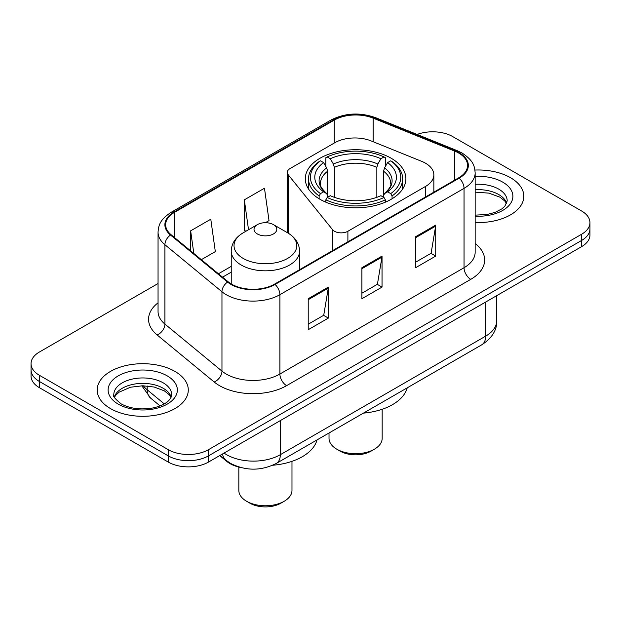 <?xml version="1.0" encoding="UTF-8"?>
<svg xmlns="http://www.w3.org/2000/svg" width="621" height="621" viewBox="0 0 621 621"><rect width="100%" height="100%" fill="white"/><g stroke="black" fill="none" stroke-linecap="round" stroke-linejoin="round"><path stroke-width="0.93" d="M425.509 163.199A28.473 16.441 0 0 0 421.706 161.359L371.187 140.936A28.473 16.441 0 0 0 334.719 142.776L290.077 168.547A9.494 5.48 0 0 0 287.298 172.428A9.494 5.48 0 0 0 288.191 174.742L332.577 229.7A9.494 5.48 0 0 0 347.892 231.26L425.509 186.447A28.473 16.441 0 0 0 433.846 174.819A28.473 16.441 0 0 0 425.509 163.199M391.16 158.231A50.301 29.04 0 0 0 336.349 151.935A50.301 29.04 0 0 0 305.299 178.77A50.301 29.04 0 0 0 320.032 199.302A50.301 29.04 0 0 0 374.843 205.598A50.301 29.04 0 0 0 405.893 178.77A50.301 29.04 0 0 0 391.16 158.231M240.381 467.427A28.473 16.441 180 0 1 226.797 461.411L219.725 455.581M158.052 283.518L39.387 352.029A28.473 16.441 0 0 0 31.05 363.65L31.05 376.054A28.473 16.441 0 0 0 39.387 387.675L168.237 462.063A28.473 16.441 0 0 0 208.501 462.063L581.613 246.646A28.473 16.441 0 0 0 589.95 235.025L589.95 228.823A28.473 16.441 0 0 1 581.613 240.451A28.473 16.441 0 0 0 589.95 228.823L589.95 222.629A28.473 16.441 0 0 0 581.613 211L452.763 136.612A28.473 16.441 0 0 0 417.118 134.454M31.05 363.65A28.473 16.441 0 0 0 39.387 375.278L168.237 449.666A28.473 16.441 0 0 0 208.501 449.666L208.501 455.861L581.613 240.451L208.501 455.861A28.473 16.441 0 0 1 168.237 455.861A28.473 16.441 0 0 0 208.501 455.861L208.501 462.063M39.387 375.278L39.387 381.473L168.237 455.861L39.387 381.473A28.473 16.441 0 0 1 31.05 369.852A28.473 16.441 0 0 0 39.387 381.473L39.387 387.675M510.478 177.684A45.55 26.299 0 0 0 474.949 170.053A45.55 26.299 0 0 1 510.478 177.684A45.55 26.299 0 0 1 523.821 196.283A45.55 26.299 0 0 0 510.478 177.684M174.943 371.405A45.55 26.299 0 0 0 125.302 365.699A45.55 26.299 0 0 0 97.179 389.996A45.55 26.299 0 0 0 110.522 408.595A45.55 26.299 0 0 0 160.164 414.3A45.55 26.299 0 0 0 188.287 389.996A45.55 26.299 0 0 0 174.943 371.405A45.55 26.299 0 0 0 125.302 365.699A45.55 26.299 0 0 0 97.179 389.996A45.55 26.299 0 0 0 110.522 408.595A45.55 26.299 0 0 0 160.164 414.3A45.55 26.299 0 0 0 188.287 389.996A45.55 26.299 0 0 0 174.943 371.405M458.671 153.038A30.367 17.535 180 0 1 467.566 165.442A30.367 17.535 180 0 1 458.671 177.839L274.529 284.146A30.367 17.535 180 0 1 228.179 281.81L171.14 234.777A30.367 17.535 180 0 1 165.644 224.717A30.367 17.535 180 0 1 174.54 212.32L334.261 120.109A30.367 17.535 180 0 1 373.151 118.145L454.619 151.074A30.367 17.535 180 0 1 458.671 153.038M459.206 152.727A31.128 17.97 0 0 0 455.053 150.717L373.586 117.78A31.128 17.97 0 0 0 333.718 119.799L174.004 212.009A31.128 17.97 0 0 0 170.519 235.025L227.558 282.058A31.128 17.97 0 0 0 275.064 284.457L459.206 178.149A31.128 17.97 0 0 0 459.206 152.727M308.218 298.717L308.218 329.712L328.354 318.092L328.354 287.096L308.218 298.717M308.218 324.216L323.727 315.266L328.268 288.128A7.592 4.386 -120 0 0 328.354 287.096M323.588 315.344L328.354 318.092M415.589 236.725L415.589 267.721L435.725 256.1L435.725 225.105L415.589 236.725M415.589 262.225L431.098 253.275L435.639 226.137A7.592 4.386 -120 0 0 435.725 225.105M430.958 253.352L435.725 256.1M361.903 267.721L361.903 298.717L382.039 287.096L382.039 256.1L361.903 267.721M361.903 293.221L377.413 284.271L381.954 257.133A7.592 4.386 -120 0 0 382.039 256.1M377.273 284.348L382.039 287.096M475.158 222.52A45.55 26.299 0 0 0 523.821 196.283A45.55 26.299 0 0 1 475.158 222.52M208.501 449.666L581.613 234.249A28.473 16.441 0 0 0 589.95 222.629M201.336 259.679L215.324 251.598L210.783 219.213L190.647 230.841L190.647 250.861M265.361 222.714L269.009 220.61L264.468 188.225L244.332 199.846L244.658 230.655M246.04 231.167L244.332 230.531M244.332 199.846L248.524 229.731M190.647 230.841L193.822 253.484M329.021 432.992L329.021 438.356A26.571 15.339 0 0 0 336.807 449.2L340.161 451.141A21.828 12.599 0 0 0 371.032 451.141L374.385 449.2A26.571 15.339 0 0 0 382.171 438.356L382.171 409.278M340.161 451.141L336.807 449.2A26.571 15.339 0 0 0 374.385 449.2M319.124 198.767L319.124 195.949L320.475 193.62A45.178 26.082 0 0 1 320.475 160.816L323.58 162.609A40.807 23.559 0 0 0 323.58 191.827L326.646 193.573L327.64 195.739L327.64 197.23M327.64 195.739L327.64 171.202L326.646 167.895L323.58 162.609M325.839 166.498L325.839 157.711L327.182 156.942A45.178 26.082 0 0 1 384.003 156.942L380.898 158.735A40.807 23.559 0 0 0 330.294 158.735L333.361 164.022L334.346 167.328L334.346 197.331M376.838 197.331L376.838 167.328L377.832 164.022L380.898 158.735M363.425 413.128A52.195 30.134 0 0 0 407.205 387.853M325.839 199.822A47.072 27.177 0 0 0 385.354 199.822L384.003 197.494A45.178 26.082 0 0 1 327.182 197.494L325.839 199.822L325.839 202.182M385.354 202.182L385.354 199.822M320.475 160.816L319.124 161.584A47.072 27.177 0 0 0 308.521 178.77A47.072 27.177 0 0 0 319.124 195.949M384.003 156.942L385.354 157.711L385.354 166.498M327.182 197.494L330.294 195.7A40.807 23.559 0 0 0 380.898 195.7L384.003 197.494M323.58 191.827L320.475 193.62M330.294 158.735L327.182 156.942M326.646 167.895A36.507 21.075 0 0 0 326.646 193.573L326.817 193.682C321.631 188.668 319.52 185.268 320.483 183.474A35.118 20.276 0 0 1 327.64 171.202M392.068 195.949A47.072 27.177 0 0 0 402.664 178.77A47.072 27.177 0 0 0 392.068 161.584L390.718 160.816A45.178 26.082 0 0 1 390.718 193.62L392.068 195.949L392.068 198.767M390.718 193.62L387.613 191.827A40.807 23.559 0 0 0 387.613 162.609L390.718 160.816M387.613 162.609L384.546 167.895L383.553 171.202L383.553 195.739L384.546 193.573L387.613 191.827M383.553 171.202A35.118 20.276 0 0 1 390.71 183.474C391.665 185.275 389.553 188.683 384.376 193.682L384.546 193.573A36.507 21.075 0 0 0 384.546 167.895M383.553 197.23L383.553 195.739M238.829 467.077L238.829 490.427A26.571 15.339 0 0 0 246.615 501.271L249.968 503.212A21.828 12.599 0 0 0 280.839 503.212L284.193 501.271A26.571 15.339 0 0 0 291.979 490.427L291.979 461.349M249.968 503.212L246.615 501.271A26.571 15.339 0 0 0 284.193 501.271M257.35 233.938A11.388 6.575 0 0 0 273.457 233.938A11.388 6.575 0 0 0 273.457 224.639L287.601 232.805A31.384 18.118 0 0 1 287.601 258.429A31.384 18.118 0 0 1 243.215 258.429A31.384 18.118 0 0 1 243.215 232.805C235.483 237.393 231.493 243.494 231.237 251.094A34.163 19.725 0 0 0 241.243 265.043A34.163 19.725 0 0 0 278.48 269.32A34.163 19.725 0 0 0 299.57 251.094C299.314 243.494 295.324 237.393 287.601 232.805L273.457 224.639A11.388 6.575 0 0 0 257.35 224.639A11.388 6.575 0 0 0 257.35 233.938M272.712 465.245A52.195 30.134 0 0 0 317.013 439.924M226.797 460.891L226.797 461.411M288.191 174.742L288.191 233.154M332.577 229.7L332.577 250.636M347.892 231.26L347.892 241.794M425.509 186.447L425.509 196.981M224.065 453.074A37.959 21.914 0 0 0 226.618 454.704A37.959 21.914 0 0 0 280.304 454.704L485.645 336.147A37.959 21.914 0 0 0 496.769 320.646C497.048 330.069 492.026 338.127 481.717 344.834L276.368 463.39A18.979 10.961 60 0 0 280.304 454.704L280.304 420.603M485.645 302.054L485.645 336.147A18.979 10.961 60 0 1 481.717 344.834M222.528 453.959A18.979 12.692 129.5 0 0 225.834 460.138L220.075 455.379M581.613 246.646L581.613 234.249M168.237 462.063L168.237 449.666M143.342 385.781A37.959 21.914 0 0 0 147.193 389.794L147.193 385.959M160.063 405.901L150.662 398.154A18.979 12.692 129.5 0 1 147.193 389.794L164.293 403.891M475.158 243.541A47.452 27.394 180 0 1 470.749 279.349L286.607 385.657A9.494 5.48 60 0 1 279.9 374.036L464.042 267.721A37.959 21.914 0 0 0 475.158 252.227L475.158 172.879A37.959 21.914 180 0 1 464.042 188.373A9.494 5.48 -120 0 0 459.206 178.149M286.607 385.657A47.452 27.394 180 0 1 219.5 385.657A47.452 27.394 180 0 1 214.183 382L157.144 334.967A47.452 27.394 180 0 1 158.052 302.815M226.215 374.036A37.959 21.914 0 0 0 279.9 374.036L279.9 294.688A37.959 21.914 180 0 1 221.961 291.761L164.914 244.728A37.959 21.914 180 0 1 158.052 232.153L158.052 311.501A37.959 21.914 0 0 0 164.914 324.077L221.961 371.11A37.959 21.914 0 0 0 226.215 374.036M475.158 172.879C474.545 166.358 473.939 160.932 462.078 153.038L457.087 150.616A9.494 4.448 112 0 0 455.053 150.717M457.087 150.616L375.62 117.679C359.901 112.122 344.973 112.929 330.853 120.101A9.494 5.48 60 0 1 333.718 119.799M174.004 212.009A9.494 5.48 -120 0 0 171.14 212.312C159.628 219.865 158.58 225.547 158.052 232.153M170.519 235.025A9.494 6.35 129.5 0 0 164.914 244.728L164.914 324.077A9.494 6.35 -50.5 0 1 157.144 334.967M375.62 117.679A9.494 4.448 112 0 0 373.586 117.78M227.558 282.058A9.494 6.35 129.5 0 0 221.961 291.761L221.961 371.11A9.494 6.35 -50.5 0 1 214.183 382M275.064 284.457A9.494 5.48 60 0 1 279.9 294.688L464.042 188.373L464.042 267.721A9.494 5.48 60 0 0 470.749 279.349M174.54 212.32L174.54 237.579M454.619 151.074L454.619 180.175M373.151 118.145L373.151 141.728M334.261 120.109L334.261 143.047M231.237 266.37L218.429 273.768M361.903 268.707L381.954 257.133M415.589 237.711L435.639 226.137M308.218 299.702L328.268 288.128M506.713 203.315A28.923 16.697 0 0 0 498.717 194.544A28.923 16.697 0 0 0 475.158 189.747M475.158 215.138L487.105 214.486L494.968 212.421L501.83 208.897L504.826 206.257L507.194 200.932A28.923 16.697 0 0 0 498.717 189.118A28.923 16.697 0 0 0 475.158 184.328M475.158 216.186A34.621 19.988 0 0 0 509.624 204.751A34.621 19.988 0 0 0 502.746 182.147A34.621 19.988 0 0 0 475.158 176.372M376.838 167.328A35.118 20.276 0 0 0 334.346 167.328M377.832 164.022A36.507 21.075 0 0 0 333.361 164.022M171.179 397.036A28.923 16.697 0 0 0 163.191 388.265A28.923 16.697 0 0 0 134.152 384.127A28.923 16.697 0 0 0 114.287 397.036M163.191 382.839A28.923 16.697 0 0 0 131.66 379.221A28.923 16.697 0 0 0 113.806 394.645C112.292 395.546 114.722 398.612 121.103 403.852C129.447 408.408 139.601 409.86 151.571 408.207C157.796 407.058 162.71 405.195 166.296 402.618C168.035 401.64 171.621 398.115 171.66 394.645A28.923 16.697 0 0 0 163.191 382.839M118.254 404.131A34.621 19.988 0 0 0 167.212 404.131A34.621 19.988 0 0 0 167.212 375.868A34.621 19.988 0 0 0 118.254 375.868A34.621 19.988 0 0 0 118.254 404.131M287.298 172.428L287.298 232.634M433.846 174.819L433.846 192.168M276.368 463.39C261.099 471.067 245.823 471.067 230.546 463.39L225.834 460.138M496.769 320.646L496.769 295.635M150.662 398.154L141.813 385.788M330.853 120.101L171.14 212.312M231.237 272.153L222.551 277.168M506.573 203.641L504.826 201.025L499.897 197.152L488.805 193.115L475.158 192.153M308.521 189.001L308.521 178.77M402.664 189.001L402.664 178.77M299.57 269.693L299.57 251.094M231.237 283.944L231.237 251.094M257.35 224.639L243.215 232.805M171.039 397.362L169.292 394.739L164.363 390.873L154.187 387.03L142.706 385.781L130.472 387.225L119.046 392.193L115.747 395.259L114.427 397.362"/></g></svg>
